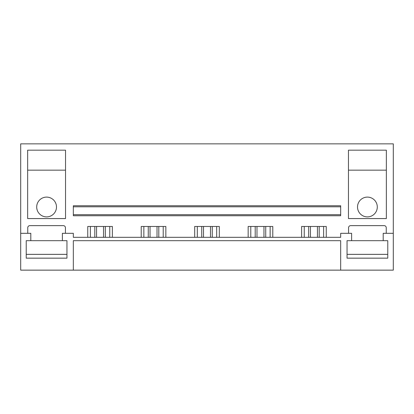 <?xml version="1.0" encoding="UTF-8"?>
<svg xmlns="http://www.w3.org/2000/svg" width="414" height="414" viewBox="0 0 414 414"><rect width="100%" height="100%" fill="white"/><g stroke="black" fill="none" stroke-linecap="round" stroke-linejoin="round"><path stroke-width="0.62" d="M20.7 233.315L20.7 270.151L73.325 270.151L73.325 240.679L340.675 240.679L340.675 270.151L393.3 270.151L393.3 143.849L20.7 143.849L20.7 233.315L30.807 233.315L30.807 240.679L26.227 240.679L26.227 258.155L66.959 258.155L66.959 240.679L62.379 240.679L62.379 233.315L73.325 233.315L73.325 237.315L340.675 237.315L340.675 233.315L351.621 233.315L351.621 240.679L347.041 240.679L347.041 258.155L387.773 258.155L387.773 240.679L383.193 240.679L383.193 233.315L393.3 233.315M73.325 270.151L340.675 270.151M73.325 214.685L73.325 215.735L340.675 215.735L340.675 206.788L73.325 206.788L73.325 214.685L340.675 214.685M340.675 206.788L340.675 205.737L73.325 205.737L73.325 206.788M301.625 237.315L301.625 226.474L326.253 226.474L326.253 237.315M348.567 233.315L348.567 227.736A2.106 2.106 0 0 1 350.674 225.63L384.145 225.63A2.106 2.106 0 0 1 386.246 227.736L386.246 233.315M27.754 233.315L27.754 227.736A2.106 2.106 0 0 1 29.855 225.63L63.326 225.63A2.106 2.106 0 0 1 65.433 227.736L65.433 233.315M87.747 237.315L87.747 226.474L112.375 226.474L112.375 237.315M141.215 237.315L141.215 226.474L165.843 226.474L165.843 237.315M194.683 237.315L194.683 226.474L219.316 226.474L219.316 237.315M248.157 237.315L248.157 226.474L272.785 226.474L272.785 237.315M65.536 150.163L65.536 218.576L27.645 218.576L27.645 150.163L65.536 150.163M348.464 218.576L386.355 218.576L386.355 150.163L348.464 150.163L348.464 218.576M58.591 143.849L34.595 143.849L58.591 143.849M379.405 143.849L355.409 143.849L379.405 143.849M109.746 237.315L109.746 226.474M90.376 237.315L90.376 226.474M163.214 237.315L163.214 226.474M143.849 237.315L143.849 226.474M216.682 237.315L216.682 226.474M197.318 237.315L197.318 226.474M270.151 237.315L270.151 226.474M250.786 237.315L250.786 226.474M323.624 237.315L323.624 226.474M304.254 237.315L304.254 226.474M27.645 170.159L65.536 170.159M46.591 197.105A9.895 9.895 0 0 0 36.701 207A9.895 9.895 0 0 0 46.591 216.895A9.895 9.895 0 0 0 56.485 207A9.895 9.895 0 0 0 46.591 197.105M56.485 170.159L36.701 170.159L56.485 170.159M348.464 170.159L386.355 170.159M367.409 197.105A9.895 9.895 0 0 1 377.299 207A9.895 9.895 0 0 1 367.409 216.895A9.895 9.895 0 0 1 357.515 207A9.895 9.895 0 0 1 367.409 197.105M357.515 170.159L377.299 170.159L357.515 170.159M26.227 240.679L26.227 254.367L66.959 254.367L66.959 240.679M30.807 240.679L62.379 240.679M387.773 240.679L387.773 254.367L347.041 254.367L347.041 240.679M351.621 240.679L383.193 240.679M103.552 237.315L103.552 226.474M96.571 237.315L96.571 226.474M105.327 226.474L105.327 237.315M94.801 226.474L94.801 237.315M157.02 237.315L157.02 226.474M150.039 237.315L150.039 226.474M158.795 226.474L158.795 237.315M148.269 226.474L148.269 237.315M210.493 237.315L210.493 226.474M203.507 237.315L203.507 226.474M212.263 226.474L212.263 237.315M201.737 226.474L201.737 237.315M263.961 237.315L263.961 226.474M256.98 237.315L256.98 226.474M265.731 226.474L265.731 237.315M255.205 226.474L255.205 237.315M317.429 237.315L317.429 226.474M310.448 237.315L310.448 226.474M319.199 226.474L319.199 237.315M308.673 226.474L308.673 237.315"/></g></svg>

